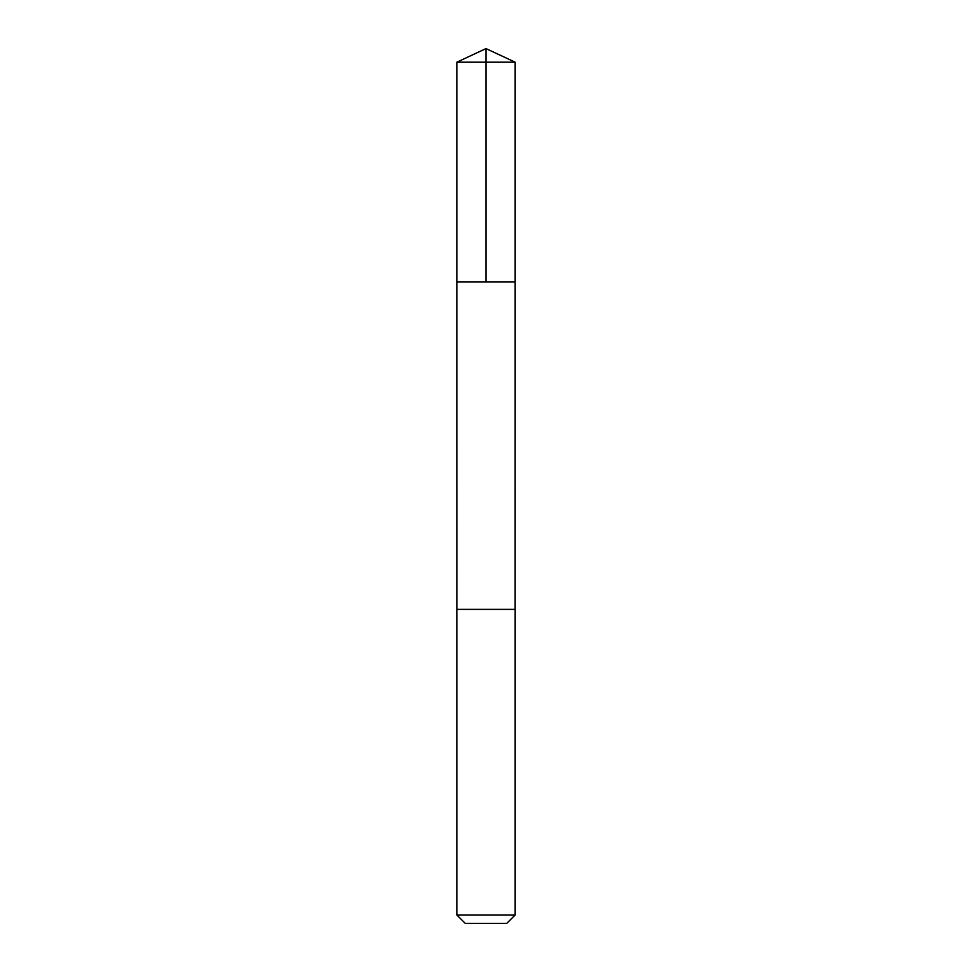 <?xml version="1.0" encoding="UTF-8"?>
<svg xmlns="http://www.w3.org/2000/svg" width="972" height="972" viewBox="0 0 972 972"><rect width="100%" height="100%" fill="white"/><g stroke="black" fill="none" stroke-linecap="round" stroke-linejoin="round"><path stroke-width="1.46" d="M456.84 281.88L515.16 281.88L515.16 62.196L456.84 62.196L456.84 281.88L515.16 281.88L515.148 609.371L456.852 609.371L456.84 281.88M479.658 609.371L456.84 609.371L456.84 914.98L515.16 914.98L515.16 609.371L479.658 609.371M515.16 914.98L506.74 923.4L465.26 923.4L456.84 914.98M486 281.88L486 48.6L456.84 62.196M486 48.6L515.16 62.196"/></g></svg>
